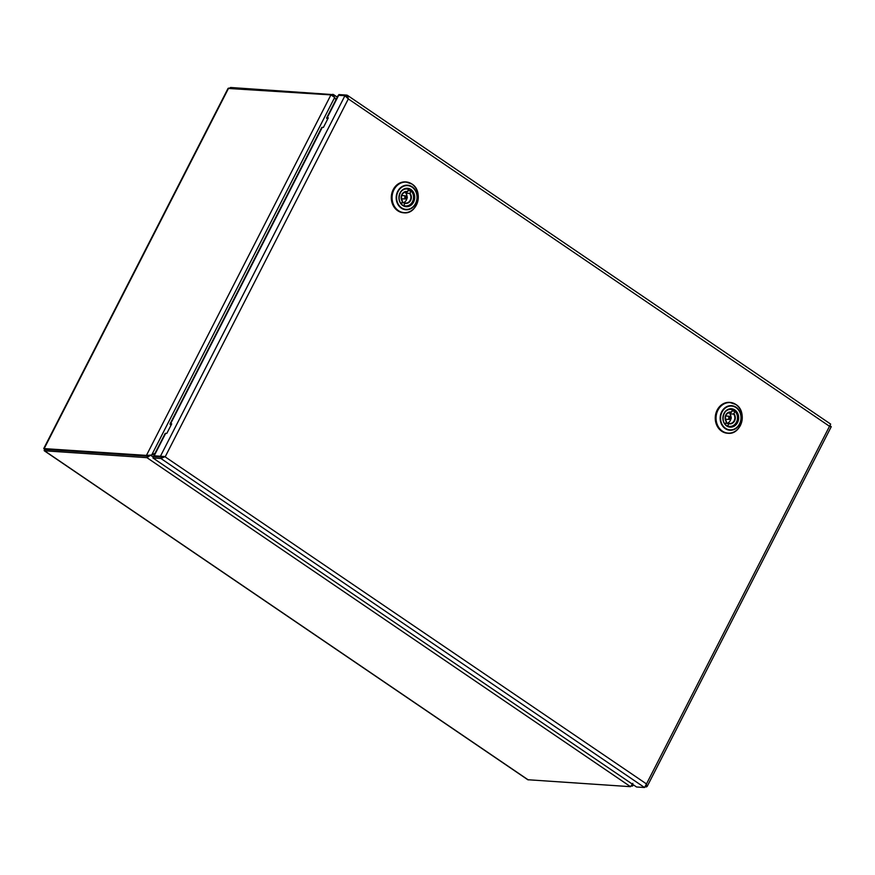 <?xml version="1.0" encoding="UTF-8"?>
<svg xmlns="http://www.w3.org/2000/svg" width="875" height="875" viewBox="0 0 875 875"><rect width="100%" height="100%" fill="white"/><g stroke="black" fill="none" stroke-linecap="round" stroke-linejoin="round"><path stroke-width="1.31" d="M326.648 117.917L338.144 95.452A3.314 0.766 27.1 0 1 338.658 95.309L344.925 95.725L160.442 456.225L161.656 457.056L164.456 456.509L161.656 457.056L160.923 458.5L165.309 456.564L154.175 455.809A3.314 0.766 -152.9 0 0 153.661 455.962L165.156 433.486A3.314 0.766 27.1 0 1 165.681 433.344L166.819 433.42L171.708 423.861L170.57 423.784A3.314 0.766 -152.9 0 0 170.045 423.927L321.748 127.477A3.314 0.766 27.1 0 1 322.273 127.334L323.411 127.411L328.3 117.852L327.163 117.775A3.314 0.766 -152.9 0 0 326.648 117.917A3.314 0.766 -152.9 0 0 327.644 119.142M170.045 423.927A3.314 0.766 -152.9 0 0 171.052 425.152M153.661 455.962A3.314 0.766 -152.9 0 0 153.923 456.553M645.236 786.822L646.483 786.909L646.483 783.934L644.525 787.511L160.923 458.5L152.961 457.975L153.694 456.542L161.656 457.067L155.269 456.641M345.253 95.988L346.281 96.83M344.925 95.725L348.327 98.919L347.484 95.375L830.67 424.113L829.511 426.289L831.25 426.705L647.227 786.308L646.483 786.909L645.586 786.297M347.287 97.759L346.128 96.545M338.548 95.298L338.909 94.577L346.883 95.112L346.15 96.545L346.883 97.048M164.675 456.531L646.483 783.934L829.511 426.289L830.966 426.398L829.981 425.731M644.525 787.511L636.552 786.986L152.961 457.975M729.75 402.402A15.466 13.234 93.8 0 0 729.52 402.38A15.466 13.234 93.8 0 0 715.881 413.394A15.466 13.234 93.8 0 0 721.645 431.2A15.466 13.234 93.8 0 0 727.475 433.234A15.466 13.234 93.8 0 0 727.705 433.245M735.098 411.217L735.12 411.523A8.498 7.284 93.8 0 1 736.444 422.166A8.498 7.284 93.8 0 1 727.727 425.972L728.864 423.402A5.633 4.823 93.8 0 0 729.663 423.533A5.633 4.823 93.8 0 0 734.169 420.722A5.633 4.823 93.8 0 0 733.633 414.072L735.098 411.217L732.102 411.02M733.961 413.787A5.961 5.108 -86.2 0 1 734.584 420.897A5.961 5.108 -86.2 0 1 728.886 423.708L725.867 423.205M725.32 418.961A1.652 1.422 93.8 0 0 726.152 419.311L729.87 419.431A1.531 1.312 -86.2 0 1 730.067 416.38A1.531 1.312 -86.2 0 1 731.106 418.556M731.019 416.948A5.633 4.823 93.8 0 0 729.827 413.82L733.633 414.072M726.655 423.248A5.633 4.823 93.8 0 0 730.352 420.47A5.633 4.823 93.8 0 0 730.888 418.994M730.286 409.084A8.838 7.569 -86.2 0 1 730.625 409.095A8.838 7.569 -86.2 0 1 732.67 409.566L731.205 412.42A5.633 4.823 93.8 0 0 730.406 412.289A5.633 4.823 93.8 0 0 725.714 415.516A5.633 4.823 93.8 0 0 726.436 421.75L725.298 424.32A8.498 7.284 93.8 0 1 724.423 423.227M731.052 418.666A1.531 1.312 -86.2 0 1 729.87 419.431L731.128 418.644L730.067 416.38L726.37 416.008A1.652 1.422 93.8 0 0 725.506 416.248M729.827 413.82L730.559 412.377M726.436 421.75L726.458 422.056A5.961 5.108 -86.2 0 1 725.834 414.947A5.961 5.108 -86.2 0 1 731.533 412.136M732.67 409.566L732.692 409.872A8.498 7.284 93.8 0 0 725.178 411.895M729.608 412.311L731.205 412.42M405.792 181.923A15.466 13.234 93.8 0 0 405.562 181.912A15.466 13.234 93.8 0 0 391.923 192.927A15.466 13.234 93.8 0 0 397.688 210.722A15.466 13.234 93.8 0 0 403.517 212.767A15.466 13.234 93.8 0 0 403.736 212.778M407.061 196.481A5.633 4.823 93.8 0 0 405.869 193.353L410.003 193.32A5.961 5.108 -86.2 0 1 410.627 200.43A5.961 5.108 -86.2 0 1 404.928 203.241L403.769 205.505A8.498 7.284 93.8 0 0 412.486 201.698A8.498 7.284 93.8 0 0 411.163 191.056L408.144 190.553M401.362 198.483A1.652 1.422 93.8 0 0 402.194 198.844L405.902 198.964A1.531 1.312 -86.2 0 1 406.109 195.912A1.531 1.312 -86.2 0 1 407.137 198.089M402.697 202.781A5.633 4.823 93.8 0 0 406.394 199.992A5.633 4.823 93.8 0 0 406.93 198.527M406.328 188.606A8.838 7.569 -86.2 0 1 406.667 188.628A8.838 7.569 -86.2 0 1 408.713 189.098L407.247 191.953A5.633 4.823 93.8 0 0 406.448 191.822A5.633 4.823 93.8 0 0 401.756 195.048A5.633 4.823 93.8 0 0 402.478 201.272L401.341 203.842A8.498 7.284 93.8 0 1 400.466 202.759M410.003 193.32L411.141 190.75M407.094 198.198A1.531 1.312 -86.2 0 1 405.902 198.964L407.17 198.177L406.109 195.912L402.413 195.541A1.652 1.422 93.8 0 0 401.538 195.781M405.869 193.353L406.602 191.909M402.478 201.272L402.489 201.589A5.961 5.108 -86.2 0 1 401.877 194.48A5.961 5.108 -86.2 0 1 407.575 191.669M406.394 188.606L408.723 189.405A8.498 7.284 93.8 0 0 401.22 191.428M405.65 191.844L407.247 191.953M401.909 202.727L405.705 203.055A5.633 4.823 93.8 0 0 410.211 200.255A5.633 4.823 93.8 0 0 409.675 193.605M151.517 455.066L155.083 453.184M332.227 95.572L332.883 94.281L335.913 99.816L334.677 97.431L330.925 94.894L228.025 88.441L43.75 448.536L45.38 449.433L147.667 456.236L146.934 457.669L150.784 455.066M155.028 453.294L150.959 455.492L153.377 457.144M333.659 94.664L230.606 87.489L229.523 88.156M630.525 786.68L527.8 779.734L44.297 450.778L146.934 457.669L630.525 786.68L632.855 783.355M45.216 449.334L45.905 448.963M45.62 448.711C44.111 449.958 43.783 450.68 44.647 450.877L45.38 449.444L147.667 456.225L146.442 455.394L44.166 448.602L228.648 88.091M147.667 456.236L150.106 455.438M631.772 785.586L632.483 786.078L633.478 784.897M631.444 786.002L632.483 786.078M334.677 97.431L151.659 455.077L146.442 455.394L330.925 94.894M150.795 455.022L147.667 456.225M322.273 127.334L170.57 423.784M165.681 433.344L154.175 455.809M338.658 95.309L327.163 117.775M829.511 426.289L348.327 98.919L165.309 456.564M734.541 410.255A8.892 7.612 93.8 0 0 731.194 409.073A8.892 7.612 93.8 0 0 723.352 415.406A8.892 7.612 93.8 0 0 726.666 425.644A8.892 7.612 93.8 0 0 730.013 426.814A8.892 7.612 93.8 0 0 737.866 420.492A8.892 7.612 93.8 0 0 734.541 410.255M726.688 425.95A9.22 7.897 -86.2 0 1 724.019 413.361A9.22 7.897 -86.2 0 1 734.869 409.97A9.22 7.897 -86.2 0 1 737.538 422.559A9.22 7.897 -86.2 0 1 726.688 425.95M735.93 404.6A15.302 13.103 93.8 0 0 717.927 410.222A15.302 13.103 93.8 0 0 722.378 431.102A15.302 13.103 93.8 0 0 740.37 425.491A15.302 13.103 93.8 0 0 735.93 404.6M737.33 429.603A15.466 13.234 -86.2 0 1 727.923 433.267A15.466 13.234 -86.2 0 1 722.105 431.222A15.466 13.234 -86.2 0 1 716.341 413.427A15.466 13.234 -86.2 0 1 729.98 402.413A15.466 13.234 -86.2 0 1 735.798 404.447A15.466 13.234 -86.2 0 1 738.817 407.291M736.061 407.641A11.922 10.205 93.8 0 0 722.039 412.016A11.922 10.205 93.8 0 0 725.495 428.28A11.922 10.205 93.8 0 0 739.517 423.905A11.922 10.205 93.8 0 0 736.061 407.641M725.244 428.608A12.305 10.544 -86.2 0 1 721.667 411.808A12.305 10.544 -86.2 0 1 736.148 407.291A12.305 10.544 -86.2 0 1 739.725 424.102A12.305 10.544 -86.2 0 1 725.244 428.608M730.931 418.414A0.984 0.842 93.8 0 0 729.488 417.43A0.984 0.842 93.8 0 0 730.931 418.414M736.52 422.319A8.838 7.569 -86.2 0 1 729.455 426.727A8.838 7.569 -86.2 0 1 729.116 426.694M735.175 411.305A8.838 7.569 -86.2 0 1 736.553 422.253M402.773 205.22A8.892 7.612 93.8 0 0 406.055 206.347A8.892 7.612 93.8 0 0 413.897 200.014A8.892 7.612 93.8 0 0 410.583 189.777A8.892 7.612 93.8 0 0 407.236 188.606A8.892 7.612 93.8 0 0 399.394 194.939A8.892 7.612 93.8 0 0 402.708 205.177M402.73 205.472A9.22 7.897 -86.2 0 1 400.05 192.883A9.22 7.897 -86.2 0 1 410.9 189.503A9.22 7.897 -86.2 0 1 413.58 202.092A9.22 7.897 -86.2 0 1 402.73 205.472M411.972 184.133A15.302 13.103 93.8 0 0 393.969 189.744A15.302 13.103 93.8 0 0 398.409 210.634A15.302 13.103 93.8 0 0 416.413 205.012A15.302 13.103 93.8 0 0 411.972 184.133M413.372 209.136A15.466 13.234 -86.2 0 1 403.966 212.8A15.466 13.234 -86.2 0 1 398.136 210.755A15.466 13.234 -86.2 0 1 392.372 192.948A15.466 13.234 -86.2 0 1 406.011 181.945A15.466 13.234 -86.2 0 1 411.841 183.98M412.103 187.173A11.922 10.205 93.8 0 0 398.07 191.537A11.922 10.205 93.8 0 0 401.538 207.812A11.922 10.205 93.8 0 0 415.559 203.438A11.922 10.205 93.8 0 0 412.103 187.173M401.275 208.141A12.305 10.544 -86.2 0 1 397.709 191.341A12.305 10.544 -86.2 0 1 412.191 186.823A12.305 10.544 -86.2 0 1 415.767 203.623A12.305 10.544 -86.2 0 1 401.275 208.141M411.95 184.056A15.466 13.234 -86.2 0 1 414.859 186.812M406.962 197.936A0.984 0.842 93.8 0 0 405.53 196.963A0.984 0.842 93.8 0 0 406.962 197.936M412.562 201.852A8.838 7.569 -86.2 0 1 405.486 206.259A8.838 7.569 -86.2 0 1 405.158 206.227M404.939 202.934A5.633 4.823 93.8 0 0 405.705 203.055M411.217 190.827A8.838 7.569 -86.2 0 1 412.595 201.786M335.387 98.798L336.153 99.323M230.606 87.489L230.234 88.2M528.237 779.887L44.647 450.877M731.194 409.073C723.603 408.002 719.852 421.63 726.709 425.655L730.013 426.814M727.475 433.234L727.923 433.267C741.398 435.028 747.819 411.556 735.864 404.469L729.52 402.38M729.181 426.705L729.455 426.727C732.528 426.792 734.902 425.316 736.575 422.308C738.369 418.173 737.898 414.487 735.153 411.239M729.663 423.533L728.886 423.402M732.692 409.577L730.352 409.073M726.491 421.772C724.281 416.62 725.583 413.47 730.406 412.289M407.236 188.606C399.634 187.534 395.894 201.162 402.752 205.188L406.055 206.347M403.517 212.767L403.966 212.8C417.43 214.561 423.85 191.089 411.906 184.002L405.562 181.912M405.223 206.238L405.486 206.259C408.559 206.314 410.933 204.848 412.606 201.83C414.411 197.706 413.93 194.02 411.184 190.772M402.533 201.305C400.312 196.153 401.625 192.992 406.448 191.822M337.28 97.136L333.703 94.697M45.281 449.378L43.761 448.547"/></g></svg>
